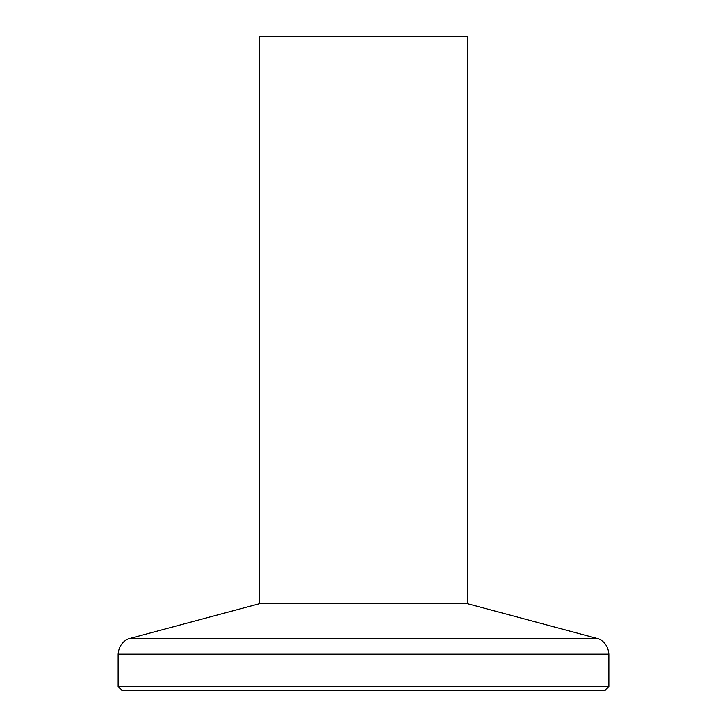 <?xml version="1.0" encoding="UTF-8"?>
<svg xmlns="http://www.w3.org/2000/svg" width="727" height="727" viewBox="0 0 727 727"><rect width="100%" height="100%" fill="white"/><g stroke="black" fill="none" stroke-linecap="round" stroke-linejoin="round"><path stroke-width="1.09" d="M608.862 686.561L604.773 690.65L122.227 690.65L118.137 686.561L608.862 686.561L608.862 654.127L118.137 654.127L118.137 686.561M467.37 603.664L467.37 36.35L259.63 36.35L259.63 603.664L467.37 603.664L596.74 638.333C599.466 638.606 607.981 642.632 608.862 654.127M259.63 603.664L130.26 638.333L596.74 638.333M130.26 638.333C127.534 638.606 119.019 642.632 118.137 654.127"/></g></svg>
